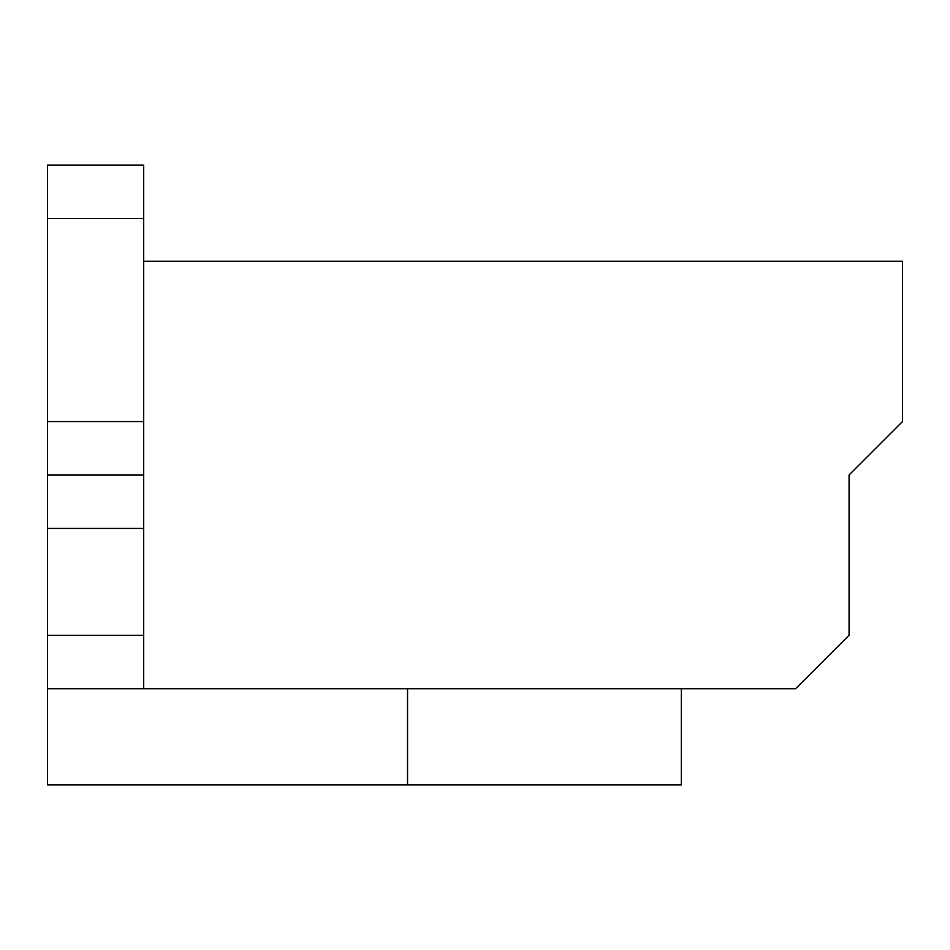 <?xml version="1.0" encoding="UTF-8"?>
<svg xmlns="http://www.w3.org/2000/svg" width="950" height="950" viewBox="0 0 950 950"><rect width="100%" height="100%" fill="white"/><g stroke="black" fill="none" stroke-linecap="round" stroke-linejoin="round"><path stroke-width="1.43" d="M47.5 218.5L47.5 165.062L143.688 165.062L143.688 218.5L47.5 218.5L47.5 528.438L143.688 528.438L143.688 688.75L795.625 688.75L849.062 635.312L849.062 475L902.5 421.562L902.5 261.25L143.688 261.25M143.688 688.75L47.5 688.75L47.5 635.312L143.688 635.312M681.352 688.75L681.352 784.938L47.5 784.938L47.5 688.75M47.5 528.438L47.5 635.312M143.688 218.5L143.688 528.438M47.5 475L143.688 475M47.5 421.562L143.688 421.562M407.538 784.938L407.538 688.75"/></g></svg>
